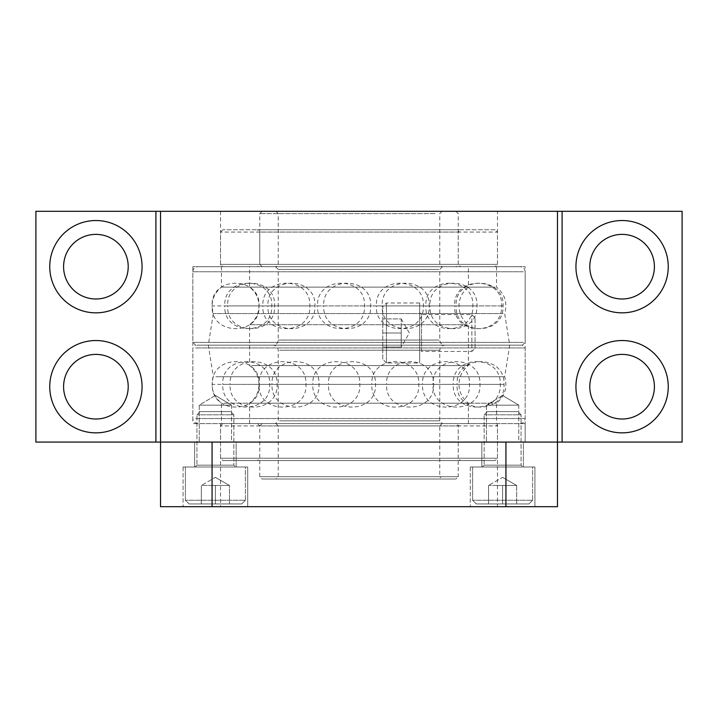 <?xml version="1.0" encoding="UTF-8"?>
<svg xmlns="http://www.w3.org/2000/svg" width="718" height="718" viewBox="0 0 718 718"><rect width="100%" height="100%" fill="white"/><g stroke="black" fill="none" stroke-linecap="round" stroke-linejoin="round"><path stroke-width="0.54" stroke-dasharray="3.59 2.69" d="M497.475 211.298L220.525 211.298L497.475 211.298L497.475 266.683L220.525 266.683L497.475 266.683M562.095 211.298L562.095 442.082M682.1 211.298L682.1 442.082L35.9 442.082L35.9 211.298L682.1 211.298M95.907 298.993A32.31 32.31 0 0 0 123.882 250.528A32.31 32.31 0 0 0 67.923 250.528A32.31 32.31 0 0 0 95.907 298.993M95.907 419.007A32.31 32.31 0 0 0 123.882 370.542A32.31 32.31 0 0 0 67.923 370.542A32.31 32.31 0 0 0 95.907 419.007M622.093 419.007A32.31 32.31 0 0 0 650.077 370.542A32.31 32.31 0 0 0 594.118 370.542A32.31 32.31 0 0 0 622.093 419.007M622.093 298.993A32.31 32.31 0 0 0 650.077 250.528A32.31 32.31 0 0 0 594.118 250.528A32.31 32.31 0 0 0 622.093 298.993M155.905 211.298L155.905 442.082M231.546 442.082L199.236 442.082L231.546 442.082L199.236 442.082L231.546 442.082L231.546 405.158L199.236 405.158L231.546 405.158L199.236 405.158L231.546 405.158L231.546 442.082M518.764 442.082L486.454 442.082L518.764 442.082L486.454 442.082L518.764 442.082L518.764 405.158L486.454 405.158L518.764 405.158L486.454 405.158L518.764 405.158L518.764 442.082M525.163 423.62L192.837 423.62L525.163 423.62L525.163 442.082L192.837 442.082L525.163 442.082L192.837 442.082L525.163 442.082L525.163 266.683L192.837 266.683L525.163 266.683M215.391 395.447L231.546 405.158L215.391 395.447L199.236 405.158L199.236 442.082L199.236 405.158L215.391 395.447M502.609 395.447L518.764 405.158L502.609 395.447L486.454 405.158L486.454 442.082L486.454 405.158L502.609 395.447M622.093 312.842A46.158 46.158 0 0 0 662.068 243.608A46.158 46.158 0 0 0 582.119 243.608A46.158 46.158 0 0 0 622.093 312.842M622.093 432.855A46.158 46.158 0 0 0 662.068 363.613A46.158 46.158 0 0 0 582.119 363.613A46.158 46.158 0 0 0 622.093 432.855M95.907 432.855A46.158 46.158 0 0 0 135.881 363.613A46.158 46.158 0 0 0 55.932 363.613A46.158 46.158 0 0 0 95.907 432.855M95.907 312.842A46.158 46.158 0 0 0 135.881 243.608A46.158 46.158 0 0 0 55.932 243.608A46.158 46.158 0 0 0 95.907 312.842M467.23 324.716L249.613 324.716L467.23 324.716M457.922 305.922L259.01 305.922L457.922 305.922M467.23 345.152L249.604 345.152L467.23 345.152M443.939 345.152L273.145 345.152L443.939 345.152M441.66 266.683L275.559 266.683L441.66 266.683M467.23 266.683L249.604 266.683L467.23 266.683M467.23 287.128L249.604 287.128L467.23 287.128M518.378 266.683L197.908 266.683L518.378 266.683M495.088 266.683L221.449 266.683L495.088 266.683M520.658 345.152L195.601 345.152L520.658 345.152M495.088 287.128L221.449 287.128L495.088 287.128M508.102 345.152L208.301 345.152L508.102 345.152M503.121 313.569L213.327 313.569L503.121 313.569M251.471 365.588L468.396 365.588L251.471 365.588M260.715 384.39L458.99 384.39L260.715 384.39M251.471 345.152L468.396 345.152L251.471 345.152M274.608 345.152L444.855 345.152L274.608 345.152M276.879 423.62L442.539 423.62L276.879 423.62M251.471 423.62L468.396 423.62L251.471 423.62M251.471 403.184L468.396 403.184L251.471 403.184M200.654 423.62L520.092 423.62L200.654 423.62M223.792 423.62L496.551 423.62L223.792 423.62M198.383 345.152L522.399 345.152L198.383 345.152M223.792 403.184L496.551 403.184L223.792 403.184M210.868 345.152L509.699 345.152L210.868 345.152M215.813 376.735L504.673 376.735L215.813 376.735M434.964 213.605L259.763 213.605L434.964 213.605M434.964 264.377L259.763 264.377L434.964 264.377M433.196 211.298L262.07 211.298L433.196 211.298M422.597 211.298L275.918 211.298L422.597 211.298M433.196 266.683L262.07 266.683L433.196 266.683M422.597 266.683L275.918 266.683L422.597 266.683M420.838 213.605L278.225 213.605L420.838 213.605M420.838 264.377L278.225 264.377L420.838 264.377M455.93 423.62L262.07 423.62L455.93 423.62L458.237 425.927L259.763 425.927L458.237 425.927L458.237 476.698L259.763 476.698L458.237 476.698L455.93 479.005L262.07 479.005L455.93 479.005M442.082 423.62L275.918 423.62L442.082 423.62L439.775 425.927L278.225 425.927L439.775 425.927L439.775 476.698L278.225 476.698L439.775 476.698L442.082 479.005L275.918 479.005L442.082 479.005M495.16 229.76L222.84 229.76L495.16 229.76L497.475 232.067L220.525 232.067L497.475 232.067L497.475 264.377L220.525 264.377L497.475 264.377L495.16 266.683L222.84 266.683L495.16 266.683M460.543 229.76L257.457 229.76L460.543 229.76L458.237 232.067L259.763 232.067L458.237 232.067L458.237 264.377L259.763 264.377L458.237 264.377L460.543 266.683L257.457 266.683L460.543 266.683M495.16 423.62L222.84 423.62L495.16 423.62L497.475 425.927L220.525 425.927L497.475 425.927L497.475 458.237L220.525 458.237L497.475 458.237L495.16 460.543L222.84 460.543L495.16 460.543M460.543 423.62L257.457 423.62L460.543 423.62L458.237 425.927L259.763 425.927L458.237 425.927L458.237 458.237L259.763 458.237L458.237 458.237L460.543 460.543L257.457 460.543L460.543 460.543M236.159 442.082L194.623 442.082L236.159 442.082L194.623 442.082L236.159 442.082L236.159 467.005L194.623 467.005L236.159 467.005L194.623 467.005L236.159 467.005L236.159 442.082M523.377 442.082L481.841 442.082L523.377 442.082L481.841 442.082L523.377 442.082L523.377 467.005L481.841 467.005L523.377 467.005L481.841 467.005L523.377 467.005L523.377 442.082M212.07 442.082L505.93 442.082L212.07 442.082L212.07 506.702L557.473 506.702L557.473 442.082L505.93 442.082L557.473 442.082M505.93 442.082L505.93 506.702M160.527 442.082L160.527 506.702L212.07 506.702M247.701 506.702L183.081 506.702L247.701 506.702L183.081 506.702L247.701 506.702L247.701 467.005L183.081 467.005L247.701 467.005L183.081 467.005L247.701 467.005L247.701 506.702M534.919 506.702L470.299 506.702L534.919 506.702L470.299 506.702L534.919 506.702L534.919 467.005L470.299 467.005L534.919 467.005L470.299 467.005L534.919 467.005L534.919 506.702M497.475 506.702L220.525 506.702L497.475 506.702L497.475 423.62L220.525 423.62L497.475 423.62M215.391 503.937L201.327 503.937L229.455 503.937L201.327 503.937L201.327 485.467L201.327 503.937L215.391 503.937L215.391 485.467L229.455 485.467L229.455 503.937L229.455 485.467L215.391 485.467L215.391 503.937L215.391 485.467L201.327 485.467L208.364 485.467L201.327 485.467L201.327 503.937L201.327 485.467L229.455 485.467L201.327 485.467L229.455 485.467L229.455 503.937L229.455 485.467L208.364 485.467L229.455 485.467L208.364 485.467L215.391 485.467L215.391 503.937M241.706 503.937L189.085 503.937L241.706 503.937L245.394 500.24L185.388 500.24L245.394 500.24L185.388 500.24L245.394 500.24L245.394 467.005L185.388 467.005L245.394 467.005L185.388 467.005L245.394 467.005L245.394 500.24L241.706 503.937L189.085 503.937L241.706 503.937M230.666 411.62L200.116 411.62L230.666 411.62L233.853 414.807L196.929 414.807L233.853 414.807L233.853 465.165L196.929 465.165L195.081 467.005L235.701 467.005L195.081 467.005L235.701 467.005L195.081 467.005L196.929 465.165L233.853 465.165L196.929 465.165L233.853 465.165L235.701 467.005L233.853 465.165L233.853 414.807L196.929 414.807L233.853 414.807L230.666 411.62L200.116 411.62L230.666 411.62M215.391 477.353L229.455 485.467L215.391 477.353L201.327 485.467L215.391 477.353M382.757 332.99L382.757 318.918L382.757 332.99L401.218 332.99L401.218 347.054L382.757 347.054L401.218 347.054L401.218 332.99L382.757 332.99M382.757 359.296L382.757 306.676L382.757 359.296L386.446 362.985L386.446 302.987L386.446 362.985L419.68 362.985L419.68 302.987L419.68 362.985M475.074 348.266L475.074 317.715L475.074 348.266L471.879 351.452L471.879 314.52L471.879 351.452L421.529 351.452L421.529 314.52L419.68 312.68L419.68 353.292L419.68 312.68M401.218 332.99L401.218 318.918L382.757 318.918L401.218 318.918L401.218 332.99M401.218 318.918L409.341 332.99L401.218 347.054M502.609 503.937L516.673 503.937L488.545 503.937L516.673 503.937L488.545 503.937L488.545 485.467L488.545 503.937L502.609 503.937L502.609 485.467L516.673 485.467L516.673 503.937L516.673 485.467L502.609 485.467L502.609 503.937L502.609 485.467L488.545 485.467L495.573 485.467L488.545 485.467L488.545 503.937L488.545 485.467L516.673 485.467L488.545 485.467L516.673 485.467L516.673 503.937L516.673 485.467L495.573 485.467L516.673 485.467L495.573 485.467L502.609 485.467L502.609 503.937M528.915 503.937L476.294 503.937L528.915 503.937L532.612 500.24L472.606 500.24L532.612 500.24L472.606 500.24L532.612 500.24L532.612 467.005L472.606 467.005L532.612 467.005L472.606 467.005L532.612 467.005L532.612 500.24L528.915 503.937L476.294 503.937L528.915 503.937M517.884 411.62L487.334 411.62L517.884 411.62L521.071 414.807L484.147 414.807L521.071 414.807L521.071 465.165L484.147 465.165L482.299 467.005L522.919 467.005L482.299 467.005L522.919 467.005L482.299 467.005L484.147 465.165L521.071 465.165L484.147 465.165L521.071 465.165L522.919 467.005L521.071 465.165L521.071 414.807L484.147 414.807L521.071 414.807L517.884 411.62L487.334 411.62L517.884 411.62M502.609 477.353L516.673 485.467L502.609 477.353L488.545 485.467L502.609 477.353M364.286 305.922L317.571 305.922C316.001 335.97 365.713 336.311 364.538 306.209C366.485 275.811 316.01 275.461 317.571 305.922M309.575 305.922L262.86 305.922C261.289 335.97 311.002 336.311 309.817 306.209C311.774 275.811 261.298 275.461 262.86 305.922M271.503 305.922L224.788 305.922C223.217 335.97 272.93 336.311 271.754 306.209C273.702 275.811 223.226 275.461 224.788 305.922M258.803 305.922L212.088 305.922C210.518 335.97 260.23 336.311 259.045 306.209C261.002 275.811 210.527 275.461 212.088 305.922M274.375 305.922L227.66 305.922C226.089 335.97 275.802 336.311 274.626 306.209C276.574 275.811 226.107 275.461 227.66 305.922M314.663 305.922L267.94 305.922C266.378 335.97 316.091 336.311 314.906 306.209C316.862 275.811 266.387 275.461 267.94 305.922M370.425 305.922L323.71 305.922C322.14 335.97 371.852 336.311 370.667 306.209C372.624 275.811 322.149 275.461 323.71 305.922M428.888 305.922L382.173 305.922C380.603 335.97 430.324 336.311 429.14 306.209C431.096 275.811 380.621 275.461 382.173 305.922M476.671 305.922L429.956 305.922C428.386 335.97 478.098 336.311 476.923 306.209C478.87 275.811 428.404 275.461 429.956 305.922M502.815 305.922L456.101 305.922C454.53 335.97 504.251 336.311 503.067 306.209C505.014 275.811 454.548 275.461 456.101 305.922M501.335 305.922L454.62 305.922C453.049 335.97 502.771 336.311 501.586 306.209C503.542 275.811 453.067 275.461 454.62 305.922M472.57 305.922L425.855 305.922C424.284 335.97 474.006 336.311 472.821 306.209C474.777 275.811 424.302 275.461 425.855 305.922M423.108 305.922L376.394 305.922C374.823 335.97 424.544 336.311 423.36 306.209C425.316 275.811 374.841 275.461 376.394 305.922M438.913 340.072L278.225 340.072L438.913 340.072M438.913 269.456L278.225 269.456L438.913 269.456M523.404 271.763L192.837 271.763L523.404 271.763M523.404 342.387L192.837 342.387L523.404 342.387M359.395 384.39L312.824 384.39C311.28 354.315 360.948 353.992 359.79 384.094C361.71 414.51 311.298 414.851 312.824 384.39M418.397 384.39L371.825 384.39C370.282 354.315 419.949 353.992 418.791 384.094C420.712 414.51 370.3 414.851 371.825 384.39M469.078 384.39L422.507 384.39C420.963 354.315 470.64 353.992 469.473 384.094C471.394 414.51 420.981 414.851 422.507 384.39M499.827 384.39L453.264 384.39C451.721 354.315 501.388 353.992 500.231 384.094C502.151 414.51 451.739 414.851 453.264 384.39M503.605 384.39L457.043 384.39C455.499 354.315 505.167 353.992 504.009 384.094C505.93 414.51 455.517 414.851 457.043 384.39M479.552 384.39L432.981 384.39C431.437 354.315 481.105 353.992 479.947 384.094C481.868 414.51 431.455 414.851 432.981 384.39M433.16 384.39L386.598 384.39C385.045 354.315 434.722 353.992 433.555 384.094C435.476 414.51 385.063 414.851 386.598 384.39M375.065 384.39L328.503 384.39C326.959 354.315 376.627 353.992 375.469 384.094C377.39 414.51 326.977 414.851 328.503 384.39M318.586 384.39L272.023 384.39C270.471 354.315 320.147 353.992 318.98 384.094C320.91 414.51 270.489 414.851 272.023 384.39M276.645 384.39L230.083 384.39C228.539 354.315 278.207 353.992 277.049 384.094C278.97 414.51 228.557 414.851 230.083 384.39M258.866 384.39L212.304 384.39C210.751 354.315 260.428 353.992 259.261 384.094C261.181 414.51 210.769 414.851 212.304 384.39M269.313 384.39L222.742 384.39C221.198 354.315 270.865 353.992 269.708 384.094C271.628 414.51 221.216 414.851 222.742 384.39M305.59 384.39L259.027 384.39C257.475 354.315 307.151 353.992 305.985 384.094C307.905 414.51 257.493 414.851 259.027 384.39C258.83 376.645 255.698 370.38 249.604 365.588L249.604 324.716C255.698 319.923 258.83 313.658 259.01 305.922C258.83 298.176 255.698 291.912 249.604 287.128L249.604 266.683M279.598 350.231L439.775 350.231L279.598 350.231M279.598 420.847L439.775 420.847L279.598 420.847M195.664 418.54L525.163 418.54L195.664 418.54M195.664 347.925L525.163 347.925L195.664 347.925M475.074 317.715L471.879 314.52L421.529 314.52L421.529 351.452L419.68 353.292M220.525 211.298L220.525 266.683M192.837 266.683L192.837 423.62M468.396 423.62L468.396 403.184C462.302 398.391 459.17 392.127 458.99 384.39C459.17 376.645 462.302 370.38 468.396 365.588L468.396 324.716C462.302 319.923 459.17 313.658 458.99 305.922C459.17 298.176 462.302 291.912 468.396 287.128L468.396 266.683M442.548 266.683L439.775 269.456L439.775 340.072C440.08 343.15 441.776 344.846 444.855 345.152C441.776 345.457 440.08 347.153 439.775 350.231L439.775 420.847L442.548 423.62M275.452 266.683L278.225 269.456L278.225 340.072C277.92 343.15 276.224 344.846 273.145 345.152C276.224 345.457 277.92 347.153 278.225 350.231L278.225 420.847L275.452 423.62M520.092 423.62C523.171 423.315 524.858 421.619 525.163 418.54L525.163 347.925L522.399 345.152L525.163 342.387L525.163 271.763C524.858 268.685 523.171 266.988 520.092 266.683M197.908 423.62C194.829 423.315 193.142 421.619 192.837 418.54L192.837 347.925L195.601 345.152L192.837 342.387L192.837 271.763C193.142 268.685 194.829 266.988 197.908 266.683M221.449 266.683L221.449 287.128C213.031 294.183 210.32 303.005 213.327 313.569L208.301 345.152L213.327 376.735C210.32 387.307 213.031 396.121 221.449 403.184L221.449 423.62M496.551 266.683L496.551 287.128C504.969 294.183 507.68 303.005 504.673 313.569L509.699 345.152L504.673 376.735C507.68 387.307 504.969 396.121 496.551 403.184L496.551 423.62M249.604 423.62L249.604 403.184C255.698 398.391 258.83 392.127 259.01 384.39M262.07 211.298L259.763 213.605L259.763 264.377L257.457 266.683M455.93 211.298L458.237 213.605L458.237 264.377L455.93 266.683M275.918 211.298L278.225 213.605L278.225 264.377L275.918 266.683M442.082 211.298L439.775 213.605L439.775 264.377L442.082 266.683M262.07 266.683L259.763 264.377L259.763 232.067L257.457 229.76M262.07 423.62L259.763 425.927L259.763 476.698L262.07 479.005M275.918 423.62L278.225 425.927L278.225 476.698L275.918 479.005M222.84 229.76L220.525 232.067L220.525 264.377L222.84 266.683M222.84 423.62L220.525 425.927L220.525 458.237L222.84 460.543M257.457 423.62L259.763 425.927L259.763 458.237L257.457 460.543M220.525 423.62L220.525 506.702M194.623 442.082L194.623 467.005L194.623 442.082M183.081 467.005L183.081 506.702L183.081 467.005M481.841 442.082L481.841 467.005L481.841 442.082M470.299 467.005L470.299 506.702L470.299 467.005M200.116 411.62L196.929 414.807L196.929 465.165L196.929 414.807L200.116 411.62M185.388 467.005L185.388 500.24L189.085 503.937L185.388 500.24L185.388 467.005M419.68 302.987L386.446 302.987L382.757 306.676M487.334 411.62L484.147 414.807L484.147 465.165L484.147 414.807L487.334 411.62M472.606 467.005L472.606 500.24L476.294 503.937L472.606 500.24L472.606 467.005"/><path stroke-width="1.08" d="M562.095 211.298L562.095 442.082L682.1 442.082L682.1 211.298L160.527 211.298L160.527 442.082L35.9 442.082L35.9 211.298L155.905 211.298L155.905 442.082M160.527 211.298L155.905 211.298M557.473 211.298L557.473 442.082L160.527 442.082L160.527 506.702L212.07 506.702L212.07 442.082M562.095 442.082L557.473 442.082L557.473 506.702L212.07 506.702M622.093 432.855A46.158 46.158 0 0 0 662.068 363.613A46.158 46.158 0 0 0 582.119 363.613A46.158 46.158 0 0 0 622.093 432.855M622.093 312.842A46.158 46.158 0 0 0 662.068 243.608A46.158 46.158 0 0 0 582.119 243.608A46.158 46.158 0 0 0 622.093 312.842M95.907 312.842A46.158 46.158 0 0 0 135.881 243.608A46.158 46.158 0 0 0 55.932 243.608A46.158 46.158 0 0 0 95.907 312.842M95.907 432.855A46.158 46.158 0 0 0 135.881 363.613A46.158 46.158 0 0 0 55.932 363.613A46.158 46.158 0 0 0 95.907 432.855M622.093 298.993A32.31 32.31 0 0 0 650.077 250.528A32.31 32.31 0 0 0 594.118 250.528A32.31 32.31 0 0 0 622.093 298.993M622.093 419.007A32.31 32.31 0 0 0 650.077 370.542A32.31 32.31 0 0 0 594.118 370.542A32.31 32.31 0 0 0 622.093 419.007M95.907 419.007A32.31 32.31 0 0 0 123.882 370.542A32.31 32.31 0 0 0 67.923 370.542A32.31 32.31 0 0 0 95.907 419.007M95.907 298.993A32.31 32.31 0 0 0 123.882 250.528A32.31 32.31 0 0 0 67.923 250.528A32.31 32.31 0 0 0 95.907 298.993M505.93 442.082L505.93 506.702"/></g></svg>
